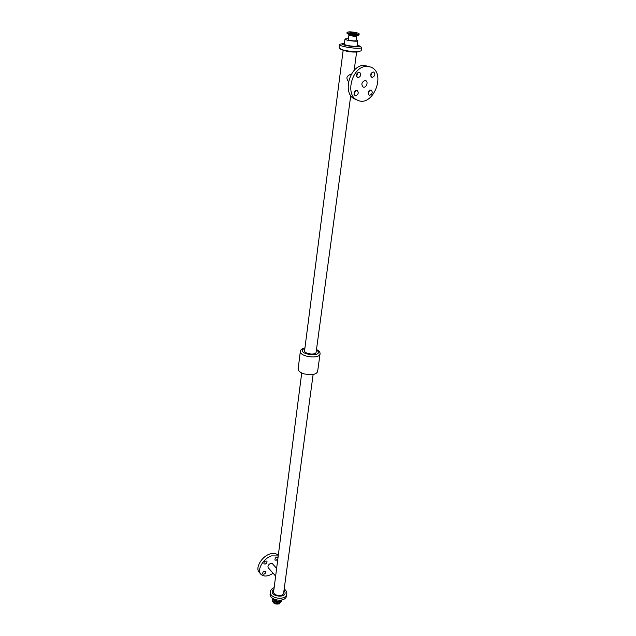 <?xml version="1.0" encoding="UTF-8"?>
<svg xmlns="http://www.w3.org/2000/svg" width="636" height="636" viewBox="0 0 636 636"><rect width="100%" height="100%" fill="white"/><g stroke="black" fill="none" stroke-linecap="round" stroke-linejoin="round"><path stroke-width="0.95" d="M358.219 77.703L357.591 77.592C355.747 74.825 356.414 73.045 359.594 72.266C361.431 74.476 360.97 76.288 358.219 77.703M356.55 76.415L358.052 72.417M369.77 95.297L369.126 95.185C367.393 92.466 368.085 90.749 371.178 90.01C372.911 92.164 372.442 93.921 369.77 95.297M368.117 93.961L369.611 90.185M372.354 77.385L371.75 77.282C369.945 74.563 370.605 72.798 373.73 71.995C375.526 74.181 375.065 75.978 372.354 77.385M370.716 76.074L372.163 72.194M355.731 95.797L355.055 95.67C353.298 92.904 353.99 91.171 357.146 90.463C358.911 92.641 358.442 94.414 355.731 95.797M354.045 94.478L355.604 90.59M265.204 564.053L263.9 563.87C263.837 561.763 264.822 560.849 266.874 561.127C267.311 562.24 266.754 563.21 265.204 564.053M275.563 567.217L276.724 567.638M277.86 558.813L276.239 560.229L274.975 560.054C274.895 557.971 275.873 557.057 277.892 557.311L278.027 557.51M263.972 574.205L262.676 574.03C262.628 571.939 263.622 571.033 265.641 571.311C266.071 572.408 265.514 573.37 263.972 574.205M349.53 31.8C354.777 32.11 357.996 32.794 359.181 33.851C359.324 35.123 346.58 33.446 347.049 32.253L349.53 31.8M356.661 35.974L356.041 40.632C356.128 41.475 348.027 40.402 348.321 39.615L348.925 34.956L349.681 35.441C353.036 36.284 355.365 36.467 356.661 35.974L356.907 35.552M351.167 32.372C354.014 32.539 355.755 32.905 356.399 33.477C354.125 33.859 351.931 33.573 349.832 32.611L351.167 32.372M364.905 80.494C361.574 82.187 361.002 84.381 363.18 87.06C366.137 88.452 368.761 81.694 365.668 80.621L364.905 80.494M348.464 81.647C345.785 78.101 346.628 75.652 351 74.309L351.263 74.317M366.893 66.383C352.098 65.715 344.227 95.662 357.71 100.257C373.038 107.723 386.887 72.536 370.565 67.019L366.893 66.383M370.565 67.019L364.285 65.389C349.514 64.713 341.691 94.573 355.174 99.168L357.71 100.257M343.154 50.308L304.596 350.611C303.865 353.95 315.981 355.548 316.14 352.129L350.754 95.527M272.478 600.281L272.439 600.511C273.027 603.445 275.301 604.558 279.268 603.858L281.327 601.441M275.634 576.113L268.169 567.646C267.541 566.056 268.344 564.657 270.578 563.448L272.423 563.695L276.628 568.409M273.122 573.259C267.867 576.582 263.789 576.916 260.879 574.252C256.61 569.991 263.312 558.376 271.516 555.88L278.226 555.951M260.879 574.252L259.226 572.344C254.957 568.083 261.642 556.492 269.839 554.012C273.353 552.899 276.016 553.256 277.829 555.093L278.274 555.586M301.718 372.982L273.655 591.544C272.844 595.884 283.33 597.268 283.664 592.863L313.127 374.485M273.607 598.961C276.056 601.457 278.783 601.815 281.796 600.034M274.156 587.648C271.938 588.515 270.682 589.858 270.38 591.679L270.141 593.579C268.805 600.702 285.977 602.96 286.534 595.741L286.796 593.841C286.971 592.005 286.105 590.383 284.189 588.968M270.38 591.679C269.052 598.786 286.24 601.052 286.796 593.841M273.997 588.864C265.188 596.489 290.565 599.827 284.022 590.184M304.93 347.995L304.739 348.027C302.108 348.615 300.653 349.649 300.383 351.112L298.165 368.713C298.125 370.836 300.105 372.569 304.088 373.912L310.591 374.771C314.796 374.501 317.149 373.34 317.658 371.281L320.075 353.703C320.186 352.177 318.994 350.778 316.49 349.514M304.088 373.912L310.591 374.771M300.383 351.112C299.143 356.812 319.805 359.531 320.075 353.703M304.906 348.162C292.958 354.101 326.475 358.513 316.466 349.689M344.458 43.113L339.513 44.425L339.075 47.883L342.327 49.958C347.248 51.675 352.312 52.343 357.512 51.961L361.184 50.793L361.661 47.334L357.225 44.79M340.212 48.94C343.663 50.761 356.001 52.391 359.809 51.516M339.513 44.425C338.622 46.762 361.916 49.831 361.661 47.334M343.098 43.264C335.983 45.005 364.913 48.813 358.489 45.291M348.464 38.51L344.982 38.995L344.33 44.083C343.83 45.434 357.233 47.199 357.09 45.768L357.774 40.68L356.16 39.742M344.982 38.995C344.481 40.307 357.917 42.079 357.774 40.68M359.181 33.851L359.07 34.702C357.035 35.457 353.377 35.171 348.107 33.859L346.938 33.104L347.049 32.253M358.839 34.916L358.243 35.282C355.238 35.544 351.899 35.163 348.226 34.137L347.097 33.374M359.07 34.702L356.788 35.576L349.395 34.734L346.938 33.104M274.203 599.676C274.808 601.386 276.262 602.014 278.576 601.553L279.315 601.123M273.917 599.374C273.949 601.672 275.547 602.594 278.711 602.141L280.071 600.964M273.178 598.707L272.494 600.05C273.083 602.984 275.364 604.105 279.331 603.405L281.374 601.211L281.327 600.4M273.21 598.722C272.288 602.149 274.307 603.628 279.276 603.167L281.247 600.448M348.806 34.487L348.925 34.956M354.141 70.429L356.621 52.08M281.311 601.672L281.335 600.392M272.439 600.511L273.154 598.691"/></g></svg>
